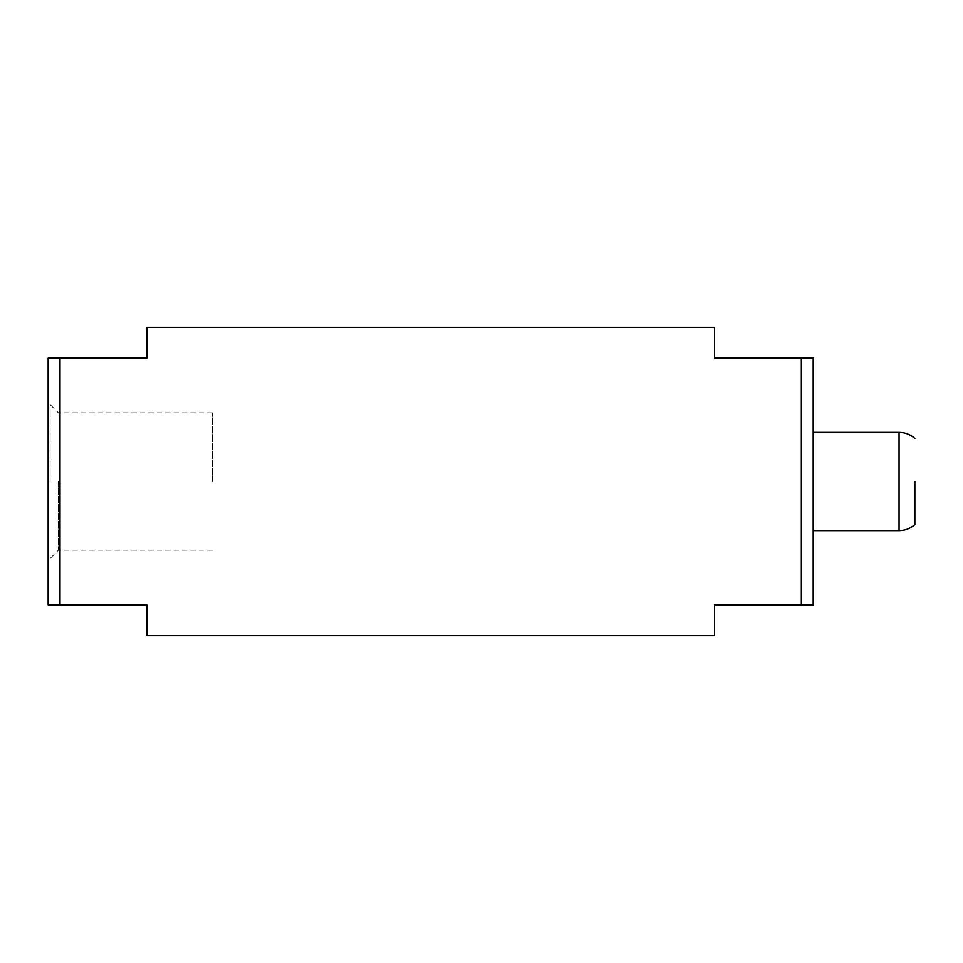 <?xml version="1.0" encoding="UTF-8"?>
<svg xmlns="http://www.w3.org/2000/svg" width="963" height="963" viewBox="0 0 963 963"><rect width="100%" height="100%" fill="white"/><g stroke="black" fill="none" stroke-linecap="round" stroke-linejoin="round"><path stroke-width="0.72" stroke-dasharray="4.82 3.61" d="M146.845 635.652L146.845 604.86L48.15 604.86L48.15 358.14L146.845 358.14L146.845 327.348M48.15 481.5L48.15 404.52L48.15 481.5M50.124 481.5L50.124 404.52L50.124 481.5M58.418 481.5L58.418 550.186L58.418 481.5M212.366 481.5L212.366 412.814L212.366 481.5M59.995 604.86L59.995 358.14M714.498 635.652L714.498 604.86L801.348 604.86L801.348 358.14L813.193 358.14L813.193 604.86L801.348 604.86M801.348 358.14L714.498 358.14L714.498 327.348M813.193 481.5L813.193 530.649L813.193 481.5M899.057 530.649L899.057 432.351M212.366 412.814L58.418 412.814L50.124 404.52L48.15 404.52M212.366 550.186L58.418 550.186L50.124 558.48L48.15 558.48"/><path stroke-width="1.44" d="M59.995 604.86L59.995 358.14L48.15 358.14L48.15 604.86L146.845 604.86L146.845 635.652L714.498 635.652L714.498 604.86L813.193 604.86L813.193 358.14L801.348 358.14L801.348 604.86M59.995 358.14L146.845 358.14L146.845 327.348L714.498 327.348L714.498 358.14L801.348 358.14M914.85 481.5L914.85 524.618L914.85 481.5M813.193 432.351L899.057 432.351L899.057 530.649C905.064 530.577 910.324 528.567 914.85 524.618M813.193 530.649L899.057 530.649M899.057 432.351C905.064 432.423 910.324 434.433 914.85 438.382"/></g></svg>
